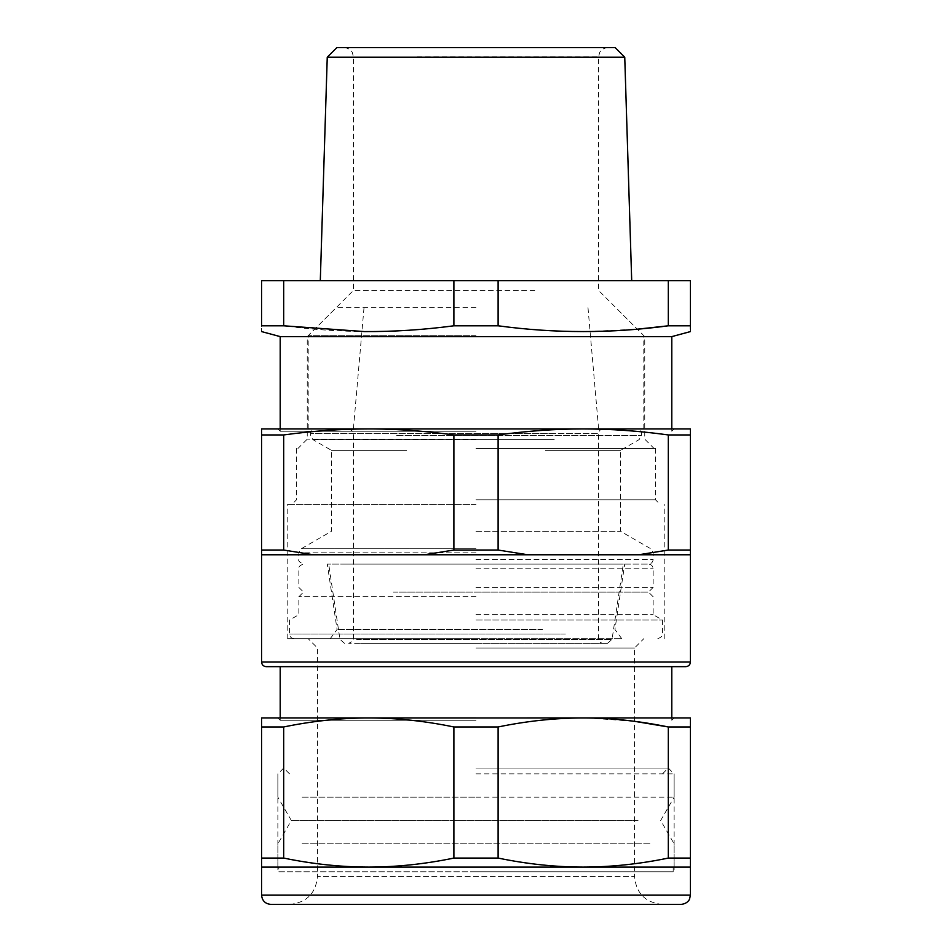 <?xml version="1.0" encoding="UTF-8"?>
<svg xmlns="http://www.w3.org/2000/svg" width="952" height="952" viewBox="0 0 952 952"><rect width="100%" height="100%" fill="white"/><g stroke="black" fill="none" stroke-linecap="round" stroke-linejoin="round"><path stroke-width="0.71" stroke-dasharray="4.76 3.57" d="M476 428.924L277.877 428.924L476 428.924M476 335.687L308.186 335.687L476 335.687M476 307.722L336.151 307.722L476 307.722M453.89 858.073L498.11 858.073C526.968 864.035 555.337 867.046 583.219 867.105C611.101 867.046 639.47 864.035 668.316 858.073L690.438 858.073L690.378 867.105L368.781 867.105C340.899 867.046 312.53 864.035 283.684 858.073L261.562 858.073L261.562 867.105L368.781 867.105C396.663 867.046 425.032 864.035 453.89 858.073L453.89 726.971L498.11 726.971C526.968 721.009 555.337 717.998 583.219 717.939L690.438 717.939M476 773.881L674.123 773.881L476 773.881M302.141 843.805L476 843.805L302.141 843.805M302.141 797.181L476 797.181L302.141 797.181M649.859 843.805L476 843.805L649.859 843.805M476 797.181L674.123 797.181L476 797.181M638.054 820.493L291.336 820.493L638.054 820.493M671.791 336.615L280.209 336.615M283.684 325.798L283.684 280.685L261.562 280.685L261.562 325.798C261.562 333.486 261.562 333.486 261.562 325.798L283.684 325.798C340.411 333.486 397.151 333.486 453.89 325.798L498.11 325.798C528.503 329.82 558.336 331.748 587.598 331.57L637.316 329.178M668.316 280.685L690.438 280.685L690.438 325.798L668.316 325.798L668.316 280.685L283.684 280.685M690.438 331.582L690.438 329.166M498.11 325.798L498.11 280.685M453.89 325.798L453.89 280.685M339.364 280.685L476 280.685L339.364 280.685M612.636 280.685L476 280.685L612.636 280.685M534.774 290.467L353.394 290.467L534.774 290.467M476 336.615L307.246 336.615L476 336.615M476 431.244L280.209 431.244L476 431.244M327.25 57.227L624.75 57.227M615.135 47.6L336.865 47.6M539.248 47.6L344.077 47.6L539.248 47.6M476 448.499L655.476 448.499L476 448.499M476 499.776L655.476 499.776L476 499.776M476 504.441L287.207 504.441L476 504.441M476 439.169L307.246 439.169L476 439.169M261.562 717.939L587.598 717.963L634.496 721.318M668.316 858.073L668.316 726.971L690.438 726.971L690.438 725.793M261.562 723.103L261.562 725.793M261.562 858.073L261.562 726.971L283.684 726.971C312.53 721.009 340.899 717.998 368.781 717.939C396.663 717.998 425.032 721.009 453.89 726.971M498.11 858.073L498.11 726.971M283.684 858.073L283.684 726.971M690.438 858.073L690.438 726.971M476 871.77L674.123 871.77L476 871.77M278.817 871.77L673.183 871.77L278.817 871.77L278.817 867.105L673.183 867.105L278.817 867.105M364.426 717.939L476 717.939M476 720.271L280.209 720.271L476 720.271M476 768.05L668.292 768.05L476 768.05M270.892 904.4L681.108 904.4M527.86 554.778L424.14 554.778L453.89 550.042L498.11 550.042L527.86 554.778L690.438 554.778L690.438 550.042L668.316 550.042L668.316 434.945L690.438 434.945L690.438 550.042M690.438 434.945L690.438 428.924L583.219 428.924C610.982 428.947 639.351 430.958 668.316 434.945M313.434 554.778L283.684 550.042L261.562 550.042L261.562 554.778L690.438 554.778L638.566 554.778L668.316 550.042M453.89 550.042L453.89 434.945L498.11 434.945L498.11 550.042M283.684 550.042L283.684 434.945L261.562 434.945L261.562 550.042M638.566 554.778L424.14 554.778M283.684 434.945C312.661 430.958 341.03 428.947 368.781 428.924C396.544 428.947 424.913 430.958 453.89 434.945M498.11 434.945C525.587 431.173 552.493 429.162 578.828 428.935L261.562 428.924L261.562 434.945M578.828 428.935L583.219 428.924L578.804 428.924M280.209 666.662L685.773 666.662M476 638.685L287.207 638.685L476 638.685M476 648.014L634.496 648.014L476 648.014M563.156 638.685L294.204 638.685L563.156 638.685M266.227 666.662L476 666.662M673.183 871.77L673.183 867.105M662.461 904.4C645.48 902.746 636.15 893.416 634.496 876.435L476 876.435L634.496 876.435L634.496 867.105L317.504 867.105L634.496 867.105L634.496 648.014L643.814 638.685M289.539 904.4C306.532 902.746 315.85 893.416 317.504 876.435L476 876.435L317.504 876.435L317.504 648.014L308.186 638.685M406.718 450.355L331.486 450.355L406.718 450.355M476 531.275L620.514 531.275L476 531.275M545.282 450.355L620.514 450.355L545.282 450.355M398.9 428.924L636.828 428.924L398.9 428.924M346.73 564.108L623.31 564.108L346.73 564.108M360.641 643.35L607.447 643.35L360.641 643.35M476 643.35L348.741 643.35L476 643.35M547.293 564.108L327.298 564.108L547.293 564.108M476 564.108L648.479 564.108L476 564.108M476 620.038L662.461 620.038L476 620.038M476 587.408L653.143 587.408L476 587.408M393.307 592.073L648.479 592.073L393.307 592.073M476 596.737L298.857 596.737L476 596.737M476 614.659L653.143 614.659L476 614.659M542.604 629.474L337.067 629.474L542.604 629.474M406.123 638.685L621.763 638.685L406.123 638.685M417.226 56.918L598.606 56.918L417.226 56.918M261.562 895.082L690.438 895.082M261.562 661.997L690.438 661.997M554.219 439.586L312.839 439.586L554.219 439.586M396.663 435.552L641.481 435.552L396.663 435.552M555.337 433.577L310.519 433.577L555.337 433.577M356.595 639.375L612.053 639.375L356.595 639.375M476 433.577L598.606 433.577L476 433.577M476 559.443L653.143 559.443L476 559.443M476 548.768L301.189 548.768L476 548.768M476 552.814L298.857 552.814L476 552.814M565.393 634.032L289.539 634.032L565.393 634.032M476 568.76L653.143 568.76L476 568.76M308.186 428.924L308.186 335.687L336.151 307.722M643.814 428.924L643.814 335.687L615.849 307.722M364.009 307.722L353.394 428.924M587.991 307.722L598.606 428.924M277.877 867.105L277.877 843.805L291.336 820.493L277.877 797.181L277.877 773.881L277.877 871.77M674.123 867.105L674.123 843.805L660.664 820.493L674.123 797.181L674.123 773.881L674.123 871.77M607.923 47.6C601.331 48.195 599.355 52.943 599.546 52.824L598.606 56.918L598.606 290.467L644.754 336.615L644.754 439.169L654.072 448.499M344.077 47.6C350.669 48.195 352.645 52.943 352.454 52.824L353.394 56.918L353.394 290.467L307.246 336.615L307.246 439.169L297.928 448.499M671.791 428.924L671.791 431.244L674.123 428.924M280.209 428.924L280.209 431.244L277.877 428.924M655.476 448.499L655.476 499.776L660.129 504.441M296.524 448.499L296.524 499.776L291.871 504.441M280.209 717.939L280.209 720.271L277.877 717.939M671.791 717.939L671.791 720.271L674.123 717.939M289.539 773.881L283.708 768.05L277.877 773.881M662.461 773.881L668.292 768.05L674.123 773.881M664.793 638.685L664.793 504.441M287.207 638.685L287.207 504.441M294.204 638.685C291.371 638.411 289.813 636.864 289.539 634.032L289.539 620.038L298.857 614.659L298.857 596.737L303.521 592.073L298.857 587.408L298.857 568.76C298.428 566.773 299.987 565.226 303.521 564.108C299.582 562.334 298.024 560.776 298.857 559.443L298.857 552.814L301.189 548.768L331.486 531.275L331.486 450.355L312.839 439.586L310.519 435.552L310.519 433.577C310.768 430.78 312.315 429.221 315.172 428.924M657.796 638.685C661.688 637.019 663.246 635.46 662.461 634.032L662.461 620.038L653.143 614.659L653.143 596.737L648.479 592.073L653.143 587.408L653.143 568.76C652.87 565.94 651.311 564.381 648.479 564.108C651.311 563.822 652.87 562.275 653.143 559.443L653.143 552.814L650.811 548.768L620.514 531.275L620.514 450.355L639.161 439.586L641.481 435.552L641.481 433.577C641.208 430.744 639.661 429.197 636.828 428.924M607.447 643.35L612.053 639.375L623.31 564.108M344.553 643.35L339.947 639.375L328.69 564.108M348.741 428.924C352.811 430.947 354.37 432.505 353.394 433.577L353.394 638.685C354.406 639.696 352.847 641.255 348.741 643.35M603.259 428.924C600.426 429.197 598.879 430.744 598.606 433.577L598.606 638.685C598.879 641.517 600.426 643.076 603.259 643.35M621.763 638.685L614.933 629.474L624.702 564.108M330.237 638.685L337.067 629.474L327.298 564.108"/><path stroke-width="1.43" d="M637.316 329.178L668.316 325.798L690.438 325.798C690.438 333.486 690.438 333.486 690.438 325.798L690.438 280.685L668.316 280.685L668.316 325.798C611.589 333.486 554.849 333.486 498.11 325.798L498.11 280.685L668.316 280.685M283.684 325.798L283.684 280.685L261.562 280.685L261.562 325.798C261.562 333.486 261.562 333.486 261.562 325.798L283.684 325.798L364.402 331.57C393.664 331.748 423.497 329.82 453.89 325.798L498.11 325.798M261.562 331.582L280.209 336.615L671.791 336.615L690.438 331.582M690.438 329.166L690.438 325.798M453.89 325.798L453.89 280.685L498.11 280.685M283.684 280.685L453.89 280.685M327.25 57.227L336.865 47.6L615.135 47.6L624.75 57.227L327.25 57.227L320.3 280.685M690.438 717.939L690.438 726.971L690.438 717.939L364.402 717.963C337.948 718.32 311.042 721.33 283.684 726.971L283.684 858.073C312.53 864.035 340.899 867.046 368.781 867.105C396.663 867.046 425.032 864.035 453.89 858.073L453.89 726.971L498.11 726.971L498.11 858.073C526.968 864.035 555.337 867.046 583.219 867.105C611.101 867.046 639.47 864.035 668.316 858.073L690.438 858.073L690.438 895.082L261.562 895.082C262.121 900.735 265.227 903.853 270.892 904.4L681.108 904.4C688.046 903.626 689.629 899.009 689.546 899.045L690.438 895.082M453.89 858.073L498.11 858.073M690.438 858.073L690.438 726.971L668.316 726.971C639.47 721.009 611.101 717.998 583.219 717.939C555.337 717.998 526.968 721.009 498.11 726.971M453.89 726.971C425.032 721.009 396.663 717.998 368.781 717.939L261.562 717.939L261.562 723.103M690.438 867.105L261.562 867.105L261.562 858.073L283.684 858.073M283.684 726.971L261.562 726.971L261.562 717.939M261.562 858.073L261.562 725.793M634.496 721.318L668.316 726.971L668.316 858.073M476 717.939L364.426 717.939M424.14 554.778L453.89 550.042L453.89 434.945L498.11 434.945L498.11 550.042L527.86 554.778L313.434 554.778L283.684 550.042L283.684 434.945L261.562 434.945L261.562 428.924L368.781 428.924C341.018 428.947 312.649 430.958 283.684 434.945M453.89 550.042L498.11 550.042M668.316 550.042L690.438 550.042L690.438 554.778L638.566 554.778L668.316 550.042L668.316 434.945L690.438 434.945L690.438 428.924L583.219 428.924C555.456 428.947 527.087 430.958 498.11 434.945M668.316 434.945C639.339 430.958 610.97 428.947 583.219 428.924L373.196 428.924C399.507 429.162 426.413 431.173 453.89 434.945M373.172 428.935L368.793 428.924L373.196 428.924M313.434 554.778L261.562 554.778L261.562 434.945M261.562 550.042L283.684 550.042M690.438 434.945L690.438 550.042M638.566 554.778L527.86 554.778M690.438 554.778L690.438 661.997C690.152 664.829 688.605 666.388 685.773 666.662L280.209 666.662L280.209 717.939M476 666.662L266.227 666.662C263.395 666.388 261.848 664.829 261.562 661.997L690.438 661.997M671.791 336.615L671.791 428.924M280.209 336.615L280.209 428.924M624.75 57.227L631.7 280.685M261.562 867.105L261.562 895.082M671.791 666.662L671.791 717.939M261.562 554.778L261.562 661.997"/></g></svg>
